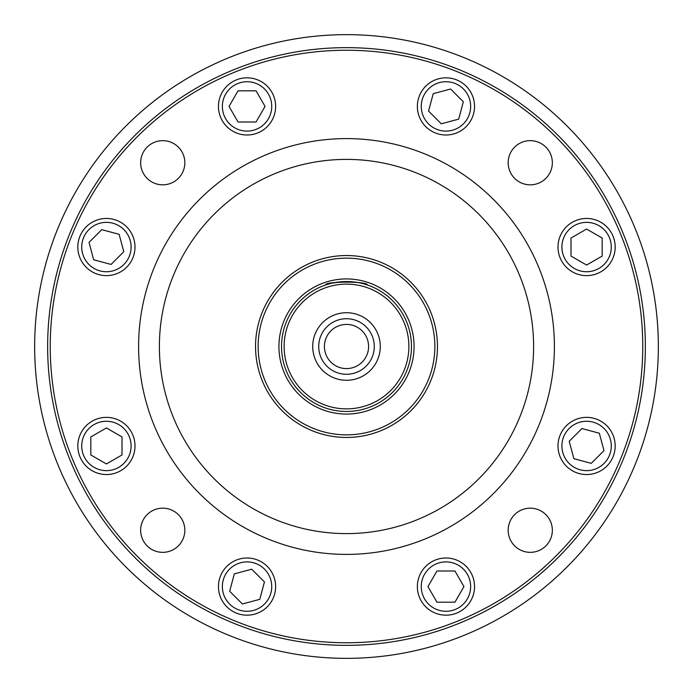 <?xml version="1.0" encoding="UTF-8"?>
<svg xmlns="http://www.w3.org/2000/svg" width="693" height="693" viewBox="0 0 693 693"><rect width="100%" height="100%" fill="white"/><g stroke="black" fill="none" stroke-linecap="round" stroke-linejoin="round"><path stroke-width="1.04" d="M34.65 346.5A311.85 311.85 0 0 1 346.5 34.65A311.85 311.85 0 0 1 658.35 346.5A311.85 311.85 0 0 1 346.5 658.35A311.85 311.85 0 0 1 34.65 346.5M47.644 346.5A298.856 298.856 0 0 1 346.5 47.644A298.856 298.856 0 0 1 645.356 346.5A298.856 298.856 0 0 1 346.5 645.356A298.856 298.856 0 0 1 47.644 346.5A298.856 298.856 0 0 1 346.5 47.644A298.856 298.856 0 0 1 645.356 346.5A298.856 298.856 0 0 1 346.5 645.356A298.856 298.856 0 0 1 47.644 346.5M275.632 106.41A28.586 28.586 0 0 1 247.046 134.996A28.586 28.586 0 0 1 218.46 106.41A28.586 28.586 0 0 1 247.046 77.824A28.586 28.586 0 0 1 275.632 106.41M134.996 445.954A28.586 28.586 0 0 1 106.41 474.54A28.586 28.586 0 0 1 77.824 445.954A28.586 28.586 0 0 1 106.41 417.368A28.586 28.586 0 0 1 134.996 445.954M474.54 586.59A28.586 28.586 0 0 1 445.954 615.176A28.586 28.586 0 0 1 417.368 586.59A28.586 28.586 0 0 1 445.954 558.004A28.586 28.586 0 0 1 474.54 586.59M615.176 247.046A28.586 28.586 0 0 1 586.59 275.632A28.586 28.586 0 0 1 558.004 247.046A28.586 28.586 0 0 1 586.59 218.46A28.586 28.586 0 0 1 615.176 247.046M508.168 162.742A22.089 22.089 0 0 0 530.258 184.832A22.089 22.089 0 0 0 552.347 162.742A22.089 22.089 0 0 0 530.258 140.653A22.089 22.089 0 0 0 508.168 162.742M508.168 530.258A22.089 22.089 0 0 0 530.258 552.347A22.089 22.089 0 0 0 552.347 530.258A22.089 22.089 0 0 0 530.258 508.168A22.089 22.089 0 0 0 508.168 530.258M140.653 530.258A22.089 22.089 0 0 0 162.742 552.347A22.089 22.089 0 0 0 184.832 530.258A22.089 22.089 0 0 0 162.742 508.168A22.089 22.089 0 0 0 140.653 530.258M140.653 162.742A22.089 22.089 0 0 0 162.742 184.832A22.089 22.089 0 0 0 184.832 162.742A22.089 22.089 0 0 0 162.742 140.653A22.089 22.089 0 0 0 140.653 162.742M554.4 346.5A207.9 207.9 0 0 0 346.5 138.6A207.9 207.9 0 0 0 138.6 346.5A207.9 207.9 0 0 0 346.5 554.4A207.9 207.9 0 0 0 554.4 346.5M615.176 445.954A28.586 28.586 0 0 1 586.59 474.54A28.586 28.586 0 0 1 558.004 445.954A28.586 28.586 0 0 1 586.59 417.368A28.586 28.586 0 0 1 615.176 445.954M275.632 586.59A28.586 28.586 0 0 1 247.046 615.176A28.586 28.586 0 0 1 218.46 586.59A28.586 28.586 0 0 1 247.046 558.004A28.586 28.586 0 0 1 275.632 586.59M134.996 247.046A28.586 28.586 0 0 1 106.41 275.632A28.586 28.586 0 0 1 77.824 247.046A28.586 28.586 0 0 1 106.41 218.46A28.586 28.586 0 0 1 134.996 247.046M474.54 106.41A28.586 28.586 0 0 1 445.954 134.996A28.586 28.586 0 0 1 417.368 106.41A28.586 28.586 0 0 1 445.954 77.824A28.586 28.586 0 0 1 474.54 106.41M271.734 106.41A24.688 24.688 0 0 0 247.046 81.722A24.688 24.688 0 0 0 222.358 106.41A24.688 24.688 0 0 0 247.046 131.098A24.688 24.688 0 0 0 271.734 106.41M131.098 445.954A24.688 24.688 0 0 0 106.41 421.266A24.688 24.688 0 0 0 81.722 445.954A24.688 24.688 0 0 0 106.41 470.642A24.688 24.688 0 0 0 131.098 445.954M470.642 586.59A24.688 24.688 0 0 0 445.954 561.902A24.688 24.688 0 0 0 421.266 586.59A24.688 24.688 0 0 0 445.954 611.278A24.688 24.688 0 0 0 470.642 586.59M611.278 247.046A24.688 24.688 0 0 0 586.59 222.358A24.688 24.688 0 0 0 561.902 247.046A24.688 24.688 0 0 0 586.59 271.734A24.688 24.688 0 0 0 611.278 247.046M159.39 346.5A187.11 187.11 0 0 0 346.5 533.61A187.11 187.11 0 0 0 533.61 346.5A187.11 187.11 0 0 0 346.5 159.39A187.11 187.11 0 0 0 159.39 346.5M611.278 445.954A24.688 24.688 0 0 0 586.59 421.266A24.688 24.688 0 0 0 561.902 445.954A24.688 24.688 0 0 0 586.59 470.642A24.688 24.688 0 0 0 611.278 445.954M271.734 586.59A24.688 24.688 0 0 0 247.046 561.902A24.688 24.688 0 0 0 222.358 586.59A24.688 24.688 0 0 0 247.046 611.278A24.688 24.688 0 0 0 271.734 586.59M131.098 247.046A24.688 24.688 0 0 0 106.41 222.358A24.688 24.688 0 0 0 81.722 247.046A24.688 24.688 0 0 0 106.41 271.734A24.688 24.688 0 0 0 131.098 247.046M470.642 106.41A24.688 24.688 0 0 0 445.954 81.722A24.688 24.688 0 0 0 421.266 106.41A24.688 24.688 0 0 0 445.954 131.098A24.688 24.688 0 0 0 470.642 106.41M255.544 346.5A90.956 90.956 0 0 1 346.5 255.544A90.956 90.956 0 0 1 437.456 346.5A90.956 90.956 0 0 1 346.5 437.456A90.956 90.956 0 0 1 255.544 346.5A90.956 90.956 0 0 1 346.5 255.544A90.956 90.956 0 0 1 437.456 346.5A90.956 90.956 0 0 1 346.5 437.456A90.956 90.956 0 0 1 255.544 346.5M346.5 281.531C333.861 282.64 326.931 283.784 325.71 284.944C324.402 281.219 368.563 281.211 367.29 284.944M281.531 346.5A64.969 64.969 0 0 1 346.5 281.531A64.969 64.969 0 0 1 411.469 346.5A64.969 64.969 0 0 1 346.5 411.469A64.969 64.969 0 0 1 281.531 346.5A64.969 64.969 0 0 1 346.5 281.531A64.969 64.969 0 0 1 411.469 346.5A64.969 64.969 0 0 1 346.5 411.469A64.969 64.969 0 0 1 281.531 346.5M312.716 346.5A33.784 33.784 0 0 0 346.5 380.284A33.784 33.784 0 0 0 380.284 346.5A33.784 33.784 0 0 0 346.5 312.716A33.784 33.784 0 0 0 312.716 346.5M318.719 346.5A27.781 27.781 0 0 0 346.5 374.281A27.781 27.781 0 0 0 374.281 346.5A27.781 27.781 0 0 0 346.5 318.719A27.781 27.781 0 0 0 318.719 346.5M368.589 346.5A22.089 22.089 0 0 1 346.5 368.589A22.089 22.089 0 0 1 324.411 346.5A22.089 22.089 0 0 1 346.5 324.411A22.089 22.089 0 0 1 368.589 346.5M256.055 122.003L265.055 106.41L256.055 90.818L238.046 90.818L229.045 106.41L238.046 122.003L256.055 122.003M122.003 436.945L106.41 427.945L90.818 436.945L90.818 454.954L106.41 463.955L122.003 454.954L122.003 436.945M436.945 570.997L427.945 586.59L436.945 602.182L454.954 602.182L463.955 586.59L454.954 570.997L436.945 570.997M570.997 256.055L586.59 265.055L602.182 256.055L602.182 238.046L586.59 229.045L570.997 238.046L570.997 256.055M569.204 441.294L573.865 458.679L591.25 463.34L603.984 450.606L599.324 433.22L581.929 428.56L569.204 441.294M251.706 569.204L234.321 573.865L229.66 591.25L242.394 603.984L259.78 599.324L264.44 581.929L251.706 569.204M123.796 251.706L119.135 234.321L101.75 229.66L89.016 242.394L93.676 259.78L111.071 264.44L123.796 251.706M441.294 123.796L458.679 119.135L463.34 101.75L450.606 89.016L433.22 93.676L428.56 111.071L441.294 123.796M642.757 346.5A296.257 296.257 0 0 0 346.5 50.242A296.257 296.257 0 0 0 50.242 346.5A296.257 296.257 0 0 0 346.5 642.757A296.257 296.257 0 0 0 642.757 346.5M434.857 346.5A88.358 88.358 0 0 0 346.5 258.142A88.358 88.358 0 0 0 258.142 346.5A88.358 88.358 0 0 0 346.5 434.857A88.358 88.358 0 0 0 434.857 346.5M414.067 346.5A67.567 67.567 0 0 1 346.5 414.067A67.567 67.567 0 0 1 278.933 346.5A67.567 67.567 0 0 1 346.5 278.933A67.567 67.567 0 0 1 414.067 346.5M408.87 346.5A62.37 62.37 0 0 0 346.5 284.13A62.37 62.37 0 0 0 284.13 346.5A62.37 62.37 0 0 0 346.5 408.87A62.37 62.37 0 0 0 408.87 346.5"/></g></svg>
